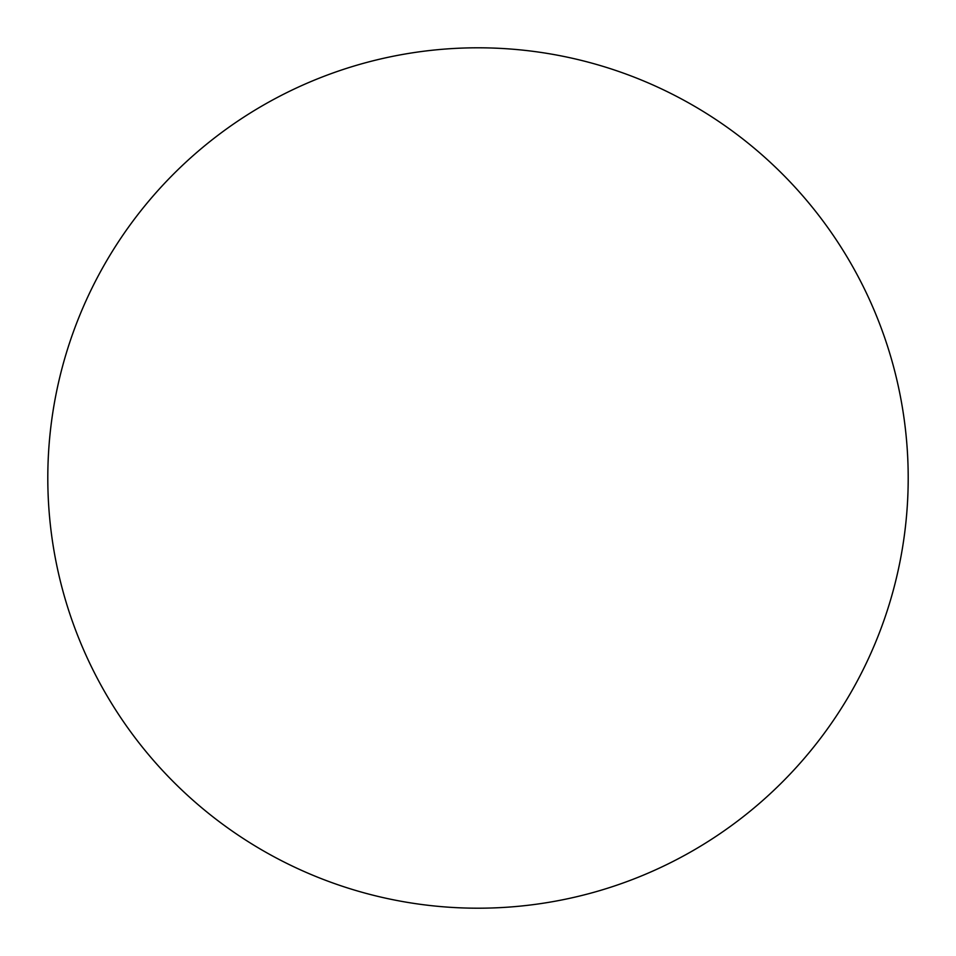 <?xml version="1.0" encoding="UTF-8"?>
<svg xmlns="http://www.w3.org/2000/svg" width="956" height="956" viewBox="0 0 956 956"><rect width="100%" height="100%" fill="white"/><g stroke="black" fill="none" stroke-linecap="round" stroke-linejoin="round"><path stroke-width="0.72" stroke-dasharray="4.78 3.58" d="M908.2 478A430.2 430.2 0 0 1 478 908.2A430.2 430.2 0 0 1 47.8 478A430.2 430.2 0 0 1 478 47.8A430.2 430.2 0 0 1 908.2 478A430.2 430.2 0 0 0 478 47.8A430.2 430.2 0 0 0 47.8 478A430.2 430.2 0 0 0 478 908.2A430.2 430.2 0 0 0 908.2 478"/><path stroke-width="1.43" d="M47.8 478A430.2 430.2 0 0 0 478 908.2A430.2 430.2 0 0 0 908.2 478A430.2 430.2 0 0 0 478 47.8A430.2 430.2 0 0 0 47.8 478"/></g></svg>
